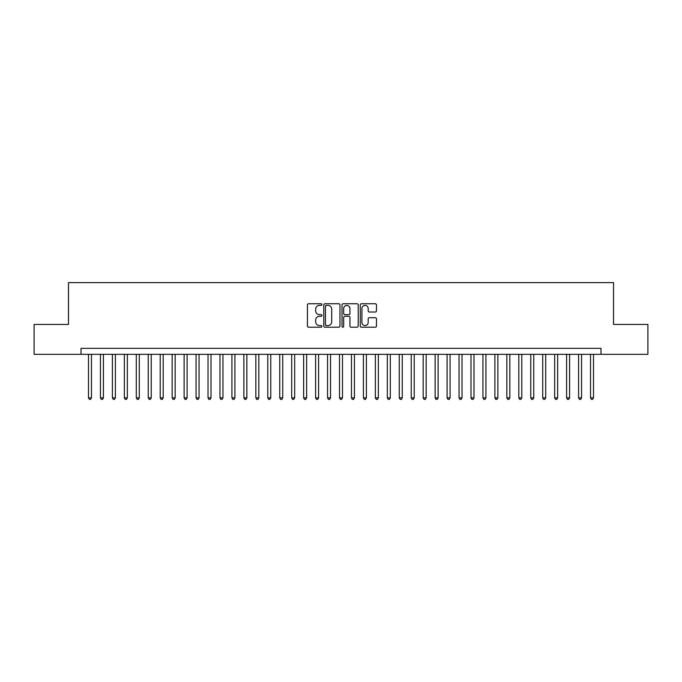 <?xml version="1.0" encoding="UTF-8"?>
<svg xmlns="http://www.w3.org/2000/svg" width="682" height="682" viewBox="0 0 682 682"><rect width="100%" height="100%" fill="white"/><g stroke="black" fill="none" stroke-linecap="round" stroke-linejoin="round"><path stroke-width="1.02" d="M321.878 304.564A0.818 0.818 0 0 0 321.052 303.746L308.588 303.746A1.176 1.176 0 0 0 307.412 304.922L307.412 326.039A1.176 1.176 0 0 0 308.588 327.215L321.052 327.215A0.818 0.818 0 0 0 321.878 326.388A0.818 0.818 0 0 0 321.052 325.57L319.44 325.57A3.751 3.751 0 0 1 315.689 321.819L315.689 320.054A3.751 3.751 0 0 1 319.44 316.303L321.052 316.303A0.818 0.818 0 0 0 321.878 315.476A0.818 0.818 0 0 0 321.052 314.658L319.44 314.658A3.751 3.751 0 0 1 315.689 310.907L315.689 309.142A3.751 3.751 0 0 1 319.44 305.391L321.052 305.391A0.818 0.818 0 0 0 321.878 304.564M375.288 312.015A1.176 1.176 0 0 0 376.464 310.847L376.464 304.922A1.176 1.176 0 0 0 375.288 303.746L361.443 303.746A1.176 1.176 0 0 0 360.275 304.922L360.275 326.039A1.176 1.176 0 0 0 361.443 327.215L375.288 327.215A1.176 1.176 0 0 0 376.464 326.039L376.464 318.886A1.176 1.176 0 0 0 375.288 317.71L369.363 317.71A1.176 1.176 0 0 0 368.195 318.886L368.195 322.433A3.137 3.137 0 0 1 365.049 325.57A3.137 3.137 0 0 1 361.912 322.433L361.912 308.528A3.137 3.137 0 0 1 365.049 305.391A3.137 3.137 0 0 1 368.195 308.528L368.195 310.847A1.176 1.176 0 0 0 369.363 312.015L375.288 312.015M81.013 354.325L34.1 354.325L34.1 324.444L68.464 324.444L68.464 282.612L613.536 282.612L613.536 324.444L647.9 324.444L647.9 354.325L600.987 354.325L600.987 348.349L81.013 348.349L81.013 354.325L600.987 354.325M339.977 304.922A1.176 1.176 0 0 0 338.801 303.746L324.956 303.746A1.176 1.176 0 0 0 323.78 304.922L323.78 326.039A1.176 1.176 0 0 0 324.956 327.215L338.801 327.215A1.176 1.176 0 0 0 339.977 326.039L339.977 304.922M343.199 303.746L357.044 303.746A1.176 1.176 0 0 1 358.221 304.922L358.221 326.039A1.176 1.176 0 0 1 357.044 327.215L351.119 327.215A1.176 1.176 0 0 1 349.943 326.039L349.943 317.471A1.176 1.176 0 0 0 348.775 316.303L344.845 316.303A1.176 1.176 0 0 0 343.668 317.471L343.668 326.388A0.818 0.818 0 0 1 342.85 327.215A0.818 0.818 0 0 1 342.023 326.388L342.023 304.922A1.176 1.176 0 0 1 343.199 303.746M326.243 305.391A0.818 0.818 0 0 0 325.425 306.209L325.425 324.751A0.818 0.818 0 0 0 326.243 325.57L327.948 325.57A3.751 3.751 0 0 0 331.699 321.819L331.699 309.142A3.751 3.751 0 0 0 327.948 305.391L326.243 305.391M349.943 308.588A3.137 3.137 0 0 0 346.806 305.451A3.137 3.137 0 0 0 343.668 308.588L343.668 313.481A1.176 1.176 0 0 0 344.845 314.658L348.775 314.658A1.176 1.176 0 0 0 349.943 313.481L349.943 308.588M88.49 354.325L88.49 397.836L91.473 397.836L91.473 354.325M91.473 397.836L90.578 399.388L89.385 399.388L88.49 397.836M100.442 354.325L100.442 397.836L103.425 397.836L103.425 354.325M103.425 397.836L102.53 399.388L101.337 399.388L100.442 397.836M112.394 354.325L112.394 397.836L115.386 397.836L115.386 354.325M115.386 397.836L114.482 399.388L113.289 399.388L112.394 397.836M124.346 354.325L124.346 397.836L127.338 397.836L127.338 354.325M127.338 397.836L126.443 399.388L125.241 399.388L124.346 397.836M136.298 354.325L136.298 397.836L139.29 397.836L139.29 354.325M139.29 397.836L138.395 399.388L137.193 399.388L136.298 397.836M148.25 354.325L148.25 397.836L151.242 397.836L151.242 354.325M151.242 397.836L150.347 399.388L149.153 399.388L148.25 397.836M160.21 354.325L160.21 397.836L163.194 397.836L163.194 354.325M163.194 397.836L162.299 399.388L161.105 399.388L160.21 397.836M172.162 354.325L172.162 397.836L175.146 397.836L175.146 354.325M175.146 397.836L174.251 399.388L173.058 399.388L172.162 397.836M184.114 354.325L184.114 397.836L187.098 397.836L187.098 354.325M187.098 397.836L186.203 399.388L185.01 399.388L184.114 397.836M196.066 354.325L196.066 397.836L199.059 397.836L199.059 354.325M199.059 397.836L198.155 399.388L196.962 399.388L196.066 397.836M208.019 354.325L208.019 397.836L211.011 397.836L211.011 354.325M211.011 397.836L210.116 399.388L208.914 399.388L208.019 397.836M219.971 354.325L219.971 397.836L222.963 397.836L222.963 354.325M222.963 397.836L222.068 399.388L220.866 399.388L219.971 397.836M231.923 354.325L231.923 397.836L234.915 397.836L234.915 354.325M234.915 397.836L234.02 399.388L232.826 399.388L231.923 397.836M243.883 354.325L243.883 397.836L246.867 397.836L246.867 354.325M246.867 397.836L245.972 399.388L244.778 399.388L243.883 397.836M255.835 354.325L255.835 397.836L258.819 397.836L258.819 354.325M258.819 397.836L257.924 399.388L256.73 399.388L255.835 397.836M267.787 354.325L267.787 397.836L270.771 397.836L270.771 354.325M270.771 397.836L269.876 399.388L268.682 399.388L267.787 397.836M279.739 354.325L279.739 397.836L282.732 397.836L282.732 354.325M282.732 397.836L281.828 399.388L280.634 399.388L279.739 397.836M291.691 354.325L291.691 397.836L294.684 397.836L294.684 354.325M294.684 397.836L293.789 399.388L292.587 399.388L291.691 397.836M303.643 354.325L303.643 397.836L306.636 397.836L306.636 354.325M306.636 397.836L305.741 399.388L304.539 399.388L303.643 397.836M315.596 354.325L315.596 397.836L318.588 397.836L318.588 354.325M318.588 397.836L317.693 399.388L316.499 399.388L315.596 397.836M327.556 354.325L327.556 397.836L330.54 397.836L330.54 354.325M330.54 397.836L329.645 399.388L328.451 399.388L327.556 397.836M339.508 354.325L339.508 397.836L342.492 397.836L342.492 354.325M342.492 397.836L341.597 399.388L340.403 399.388L339.508 397.836M351.46 354.325L351.46 397.836L354.444 397.836L354.444 354.325M354.444 397.836L353.549 399.388L352.355 399.388L351.46 397.836M363.412 354.325L363.412 397.836L366.405 397.836L366.405 354.325M366.405 397.836L365.501 399.388L364.307 399.388L363.412 397.836M375.364 354.325L375.364 397.836L378.357 397.836L378.357 354.325M378.357 397.836L377.461 399.388L376.259 399.388L375.364 397.836M387.316 354.325L387.316 397.836L390.309 397.836L390.309 354.325M390.309 397.836L389.413 399.388L388.211 399.388L387.316 397.836M399.268 354.325L399.268 397.836L402.261 397.836L402.261 354.325M402.261 397.836L401.366 399.388L400.172 399.388L399.268 397.836M411.229 354.325L411.229 397.836L414.213 397.836L414.213 354.325M414.213 397.836L413.318 399.388L412.124 399.388L411.229 397.836M423.181 354.325L423.181 397.836L426.165 397.836L426.165 354.325M426.165 397.836L425.27 399.388L424.076 399.388L423.181 397.836M435.133 354.325L435.133 397.836L438.117 397.836L438.117 354.325M438.117 397.836L437.222 399.388L436.028 399.388L435.133 397.836M447.085 354.325L447.085 397.836L450.077 397.836L450.077 354.325M450.077 397.836L449.174 399.388L447.98 399.388L447.085 397.836M459.037 354.325L459.037 397.836L462.029 397.836L462.029 354.325M462.029 397.836L461.134 399.388L459.932 399.388L459.037 397.836M470.989 354.325L470.989 397.836L473.981 397.836L473.981 354.325M473.981 397.836L473.086 399.388L471.884 399.388L470.989 397.836M482.941 354.325L482.941 397.836L485.934 397.836L485.934 354.325M485.934 397.836L485.038 399.388L483.845 399.388L482.941 397.836M494.902 354.325L494.902 397.836L497.886 397.836L497.886 354.325M497.886 397.836L496.99 399.388L495.797 399.388L494.902 397.836M506.854 354.325L506.854 397.836L509.838 397.836L509.838 354.325M509.838 397.836L508.942 399.388L507.749 399.388L506.854 397.836M518.806 354.325L518.806 397.836L521.79 397.836L521.79 354.325M521.79 397.836L520.895 399.388L519.701 399.388L518.806 397.836M530.758 354.325L530.758 397.836L533.75 397.836L533.75 354.325M533.75 397.836L532.847 399.388L531.653 399.388L530.758 397.836M542.71 354.325L542.71 397.836L545.702 397.836L545.702 354.325M545.702 397.836L544.807 399.388L543.605 399.388L542.71 397.836M554.662 354.325L554.662 397.836L557.654 397.836L557.654 354.325M557.654 397.836L556.759 399.388L555.557 399.388L554.662 397.836M566.614 354.325L566.614 397.836L569.606 397.836L569.606 354.325M569.606 397.836L568.711 399.388L567.518 399.388L566.614 397.836M578.575 354.325L578.575 397.836L581.558 397.836L581.558 354.325M581.558 397.836L580.663 399.388L579.47 399.388L578.575 397.836M590.527 354.325L590.527 397.836L593.511 397.836L593.511 354.325M593.511 397.836L592.615 399.388L591.422 399.388L590.527 397.836"/></g></svg>
